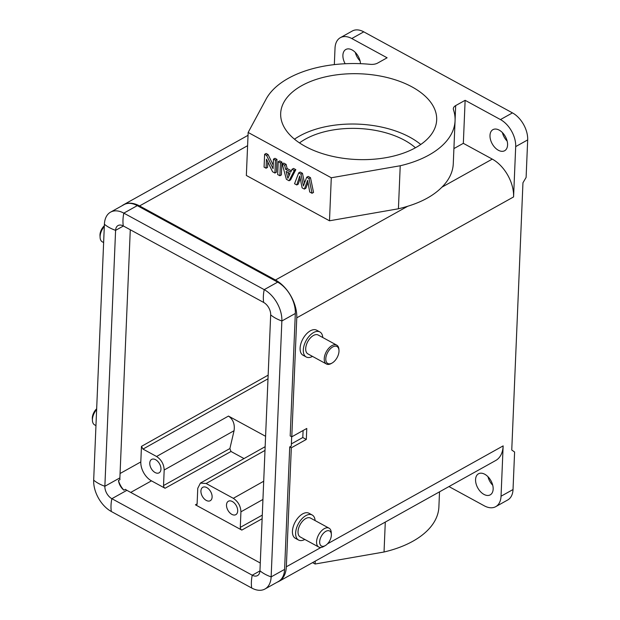 <?xml version="1.0" encoding="UTF-8"?>
<svg xmlns="http://www.w3.org/2000/svg" width="620" height="620" viewBox="0 0 620 620"><rect width="100%" height="100%" fill="white"/><g stroke="black" fill="none" stroke-linecap="round" stroke-linejoin="round"><path stroke-width="0.93" d="M281.929 162.099L279.705 160.89L278.21 161.727L277.675 174.538L279.899 175.755L281.395 174.917L281.929 162.099L280.434 162.936L278.21 161.727M304.49 183.094L302.467 173.298L300.181 172.05L298.677 172.879L294.554 183.737L296.779 184.954L298.274 184.117L300.188 178.297M296.779 184.954L299.724 175.987L302.118 187.86L304.374 189.092L307.636 180.304L309.721 192.006L312.038 193.269L313.542 192.433L310.488 177.669L308.202 176.421L306.699 177.258L303.405 185.946L300.971 174.135L302.467 173.298M304.374 189.092L305.877 188.255L308.024 182.474M331.289 177.769L329.491 220.79L246.349 175.475L248.155 132.455L331.289 177.769L400.225 165.757A96.487 53.018 2.4 0 0 455.072 120.706A96.487 53.018 2.4 0 0 453.46 109.701A8.773 4.821 -177.6 0 1 453.321 108.701A8.773 4.821 -177.6 0 1 455.685 105.586L465.132 100.316L500.472 119.575A21.933 13.648 60.9 0 1 515.693 146.599L527.682 139.911L526.109 177.436L522.954 182.768L511.756 450.027L514.6 452.011L513.027 489.536A21.933 13.648 60.9 0 1 507.718 499.976L495.729 506.664A21.933 13.648 60.9 0 1 484.282 505.819L448.965 486.568M291.353 170.802L287.13 168.5L286.107 164.377L283.72 163.076L282.216 163.912L286.378 179.288L289.075 180.753L290.579 179.916L295.81 169.671L293.554 168.439L292.059 169.275L290.749 172.127L285.626 169.338L287.13 168.5M273.211 165.083L268.08 154.55L266.112 153.481L264.616 154.318L264.074 167.129L266.081 168.222L267.584 167.385L267.809 161.952M266.081 168.222L266.461 159.177L272.567 171.756L274.923 173.042L276.427 172.205L276.962 159.394L274.954 158.302L273.459 159.138L273.056 168.686L266.585 155.388L268.08 154.55M412.036 86.909A78.066 42.896 2.4 0 0 328.484 76.206A78.066 42.896 2.4 0 0 280.674 113.398A78.066 42.896 2.4 0 0 305.311 146.421A78.066 42.896 2.4 0 0 388.864 157.131A78.066 42.896 2.4 0 0 436.674 119.939A78.066 42.896 2.4 0 0 412.036 86.909M420.748 144.483A78.066 42.896 2.4 0 0 409.921 137.252A78.066 42.896 2.4 0 0 294.485 139.19M415.446 147.769A70.176 38.564 2.4 0 0 404.527 140.26A70.176 38.564 2.4 0 0 299.499 142.91M334.327 64.62L335.025 48.128A21.933 13.648 60.9 0 1 340.334 37.688A21.933 13.648 60.9 0 1 351.78 38.533L387.113 57.792L377.665 63.062A8.773 4.821 -177.6 0 1 370.218 64.333A96.487 53.018 -177.6 0 0 266.096 99.115L248.155 132.455M122.008 205.763A30.698 19.111 60.9 0 1 123.535 204.747A30.698 19.111 60.9 0 1 139.562 205.933L275.466 280.007A30.698 19.111 60.9 0 1 296.771 317.828L513.577 196.935L515.693 146.599M487.979 476.718A12.059 7.51 -119.1 0 0 492.737 485.251M355.314 52.413A12.059 7.51 -119.1 0 0 360.073 60.946M502.401 132.579A12.059 7.51 -119.1 0 0 507.16 141.112M340.334 37.688L352.323 31A21.933 13.648 60.9 0 1 363.769 31.845L512.461 112.886A21.933 13.648 60.9 0 1 527.682 139.911M360.483 63.674A12.059 7.51 -119.1 0 0 352.113 49.956A12.059 7.51 -119.1 0 0 345.821 49.484A12.059 7.51 -119.1 0 0 345.17 63.744M400.225 165.757L398.42 208.777A96.487 53.018 2.4 0 0 407.743 206.243C422.383 201.756 433.768 195.409 441.889 187.201A96.487 53.018 2.4 0 0 453.274 163.726L455.072 120.706M398.42 208.777L329.491 220.79M93.674 480.167L104.4 224.254A25.436 15.833 60.9 0 1 110.554 212.149A25.436 15.833 60.9 0 1 123.83 213.133L264.213 289.641A25.436 15.833 60.9 0 1 281.868 320.982L271.142 576.894A25.436 15.833 60.9 0 1 264.98 589A25.436 15.833 60.9 0 1 251.704 588.016L111.329 511.508A25.436 15.833 60.9 0 1 93.674 480.167A35.084 19.282 2.4 0 0 104.865 486.266L115.591 230.353A10.091 6.277 60.9 0 1 118.033 225.556A10.091 6.277 60.9 0 1 123.295 225.944L263.671 302.452A10.091 6.277 60.9 0 1 270.676 314.882L259.951 570.795A10.091 6.277 60.9 0 1 257.509 575.593A10.091 6.277 60.9 0 1 252.239 575.205L111.864 498.689A10.091 6.277 60.9 0 1 104.865 486.266L119.885 477.888L130.285 229.749M439.518 491.838L438.89 506.951A96.487 53.018 -177.6 0 1 384.036 552.001L315.107 564.014L312.565 562.627M513.027 489.536L501.038 496.225A21.933 13.648 60.9 0 1 495.729 506.664M319.866 331.948L316.673 330.204A14.252 7.944 118.6 0 0 306.296 334.11A14.252 7.944 118.6 0 0 300.103 348.153A14.252 7.944 118.6 0 0 303.025 355.237L306.226 356.981A14.252 7.944 -61.4 0 1 303.304 349.897A14.252 7.944 -61.4 0 1 309.496 335.854A14.252 7.944 -61.4 0 1 319.866 331.948A14.252 7.944 -61.4 0 1 322.772 337.528M501.038 496.225L503.146 445.889L327.484 543.841M320.99 547.46L286.339 566.781L291.322 447.795L306.311 439.44L306.776 428.459L291.788 436.813L296.771 317.828M312.193 515.003L309 513.259A14.252 7.944 118.6 0 0 298.623 517.158A14.252 7.944 118.6 0 0 292.431 531.208A14.252 7.944 118.6 0 0 295.353 538.292L298.553 540.028A14.252 7.944 -61.4 0 1 295.632 532.952A14.252 7.944 -61.4 0 1 301.824 518.901A14.252 7.944 -61.4 0 1 312.193 515.003A14.252 7.944 -61.4 0 1 315.099 520.575M483.941 494.396A12.059 7.51 60.9 0 1 476.067 483.716A12.059 7.51 60.9 0 1 478.485 473.796A12.059 7.51 60.9 0 1 484.786 474.261A12.059 7.51 60.9 0 1 492.66 484.941A12.059 7.51 60.9 0 1 490.234 494.861A12.059 7.51 60.9 0 1 483.941 494.396M498.364 150.257A12.059 7.51 60.9 0 1 490.49 139.577A12.059 7.51 60.9 0 1 492.916 129.657A12.059 7.51 60.9 0 1 499.209 130.123A12.059 7.51 60.9 0 1 507.082 140.802A12.059 7.51 60.9 0 1 504.657 150.722A12.059 7.51 60.9 0 1 498.364 150.257M104.307 226.416A10.742 5.991 118.6 0 0 100.091 236.491A10.742 5.991 118.6 0 0 100.099 237.468A10.742 5.991 118.6 0 0 102.292 241.831L103.633 242.56M291.788 436.813L290.183 435.945L295.322 313.48A25.436 15.833 -119.1 0 0 277.659 282.139L137.284 205.631A25.436 15.833 -119.1 0 0 124.008 204.647L110.554 212.149M513.577 196.935A30.698 19.111 -119.1 0 0 492.272 159.108L463.334 143.336L465.132 100.316M286.339 566.781A30.698 19.111 60.9 0 1 278.907 581.397A30.698 19.111 60.9 0 1 277.241 582.164M278.907 581.397L495.713 460.497A30.698 19.111 -119.1 0 0 503.146 445.889M315.107 564.014L315.224 561.146M384.036 552.001L385.291 522.079M264.98 589L278.434 581.498A25.436 15.833 -119.1 0 0 284.596 569.393L289.726 446.927L291.322 447.795M306.311 439.44L302.8 437.526L303.087 430.512M289.726 446.927L291.292 446.051L291.679 436.759M291.385 443.889L302.8 437.526M463.334 143.336L453.91 148.591M96.635 409.471A10.742 5.991 118.6 0 0 92.419 419.546A10.742 5.991 118.6 0 0 92.427 420.523A10.742 5.991 118.6 0 0 94.62 424.886L95.96 425.614M104.338 225.726A8.556 4.766 118.6 0 0 99.991 234.786A8.556 4.766 118.6 0 0 99.998 235.561L100.099 237.468M329.065 528.186L310.512 518.08A10.742 5.991 118.6 0 0 302.692 521.025A10.742 5.991 118.6 0 0 298.026 531.611A10.742 5.991 118.6 0 0 300.227 536.951L318.781 547.057A10.742 5.991 -61.4 0 1 316.572 541.717A10.742 5.991 -61.4 0 1 321.245 531.131A10.742 5.991 -61.4 0 1 329.065 528.186A10.742 5.991 -61.4 0 1 331.258 532.549L331.359 534.456A8.556 4.766 -61.4 0 1 331.367 535.238A8.556 4.766 -61.4 0 1 325.291 545.592A8.556 4.766 -61.4 0 1 319.672 541.756A8.556 4.766 -61.4 0 1 325.492 531.549A8.556 4.766 -61.4 0 1 331.359 534.456M304.815 539.447A14.252 7.944 -61.4 0 1 298.553 540.028M336.738 345.138L318.184 335.025A10.742 5.991 118.6 0 0 310.364 337.97A10.742 5.991 118.6 0 0 305.699 348.556A10.742 5.991 118.6 0 0 307.9 353.896L326.446 364.002A10.742 5.991 -61.4 0 1 324.245 358.67A10.742 5.991 -61.4 0 1 328.91 348.076A10.742 5.991 -61.4 0 1 336.738 345.138A10.742 5.991 -61.4 0 1 338.931 349.502L338.985 350.455A9.649 5.379 -61.4 0 1 338.985 351.331A9.649 5.379 -61.4 0 1 332.134 363.018A9.649 5.379 -61.4 0 1 325.795 358.685A9.649 5.379 -61.4 0 1 332.359 347.169A9.649 5.379 -61.4 0 1 338.985 350.455M312.488 356.392A14.252 7.944 -61.4 0 1 306.226 356.981M96.666 408.782A8.556 4.766 118.6 0 0 92.318 417.841A8.556 4.766 118.6 0 0 92.326 418.616L92.427 420.523M119.885 477.888A10.091 6.277 -119.1 0 0 119.962 479.655L118.459 480.485A10.091 6.277 -119.1 0 0 123.923 490.18L125.418 489.35A10.091 6.277 -119.1 0 0 126.883 490.319L111.864 498.689A35.084 19.553 -61.4 0 0 111.329 511.508M260.276 563.022L126.883 490.319M268.15 375.154L141.461 446.377L140.81 461.939A15.353 9.556 -119.1 0 0 151.466 480.857L130.735 492.412M118.459 480.485A15.353 9.556 -119.1 0 0 123.923 490.18M265.585 436.302L228.47 416.074L156.573 456.49L142.988 449.082L267.995 378.804M263.702 481.236L233.322 498.317L206.142 483.499L264.996 450.414M155.62 459.714A7.673 4.782 -119.1 0 0 151.613 459.42A7.673 4.782 -119.1 0 0 150.079 465.729A7.673 4.782 -119.1 0 0 155.085 472.525A7.673 4.782 -119.1 0 0 159.092 472.828A7.673 4.782 -119.1 0 0 160.634 466.511A7.673 4.782 -119.1 0 0 155.62 459.714M151.466 480.857L165.059 488.258A2.193 1.364 60.9 0 1 163.533 485.561L164.184 469.999L234.058 430.714C234.996 424.235 233.136 419.353 228.47 416.074M156.573 456.49C161.37 459.699 163.912 464.202 164.184 469.999M141.461 446.377L142.988 449.082M195.432 504.82A2.193 1.364 -119.1 0 0 196.579 504.905A2.193 1.364 -119.1 0 0 197.114 503.858L195.432 504.82L241.8 530.092L262.128 518.754M165.059 488.258L231.012 451.484L244.009 458.568M231.012 451.484L229.888 448.555L234.058 430.714M197.114 503.858L197.764 488.296L200.407 483.089L206.142 483.499M206.786 487.599A7.673 4.782 -119.1 0 0 202.779 487.305A7.673 4.782 -119.1 0 0 201.237 493.613A7.673 4.782 -119.1 0 0 206.251 500.41A7.673 4.782 -119.1 0 0 210.258 500.712A7.673 4.782 -119.1 0 0 211.8 494.396A7.673 4.782 -119.1 0 0 206.786 487.599M232.368 501.541A7.673 4.782 -119.1 0 0 228.362 501.247A7.673 4.782 -119.1 0 0 226.819 507.555A7.673 4.782 -119.1 0 0 231.833 514.36A7.673 4.782 -119.1 0 0 235.84 514.654A7.673 4.782 -119.1 0 0 237.375 508.338A7.673 4.782 -119.1 0 0 232.368 501.541M233.322 498.317C238.119 501.526 240.653 506.029 240.932 511.825L240.281 527.388A2.193 1.364 -119.1 0 0 241.8 530.092M332.134 363.018L331.305 363.49A10.742 5.991 -61.4 0 1 326.446 364.002M325.291 545.592L323.632 546.538A10.742 5.991 -61.4 0 1 318.781 547.057M312.038 193.269L308.993 178.506L310.488 177.669M308.993 178.506L306.699 177.258M300.971 174.135L298.677 172.879M288.974 175.933L288.122 172.492M287.866 178.343L286.146 171.415L290.067 173.554L287.866 178.343M285.626 169.338L284.611 165.215L286.107 164.377M284.611 165.215L282.216 163.912M289.075 180.753L294.314 170.5L295.81 169.671M294.314 170.5L292.059 169.275M279.899 175.755L280.434 162.936M274.923 173.042L275.466 160.231L276.962 159.394M275.466 160.231L273.459 159.138M266.585 155.388L264.616 154.318M139.562 205.933L247.597 145.692M351.78 38.533L363.769 31.845M275.466 280.007L407.743 206.243M512.461 112.886L500.472 119.575M123.295 225.944A35.084 19.553 -61.4 0 1 122.985 219.86A35.084 19.553 -61.4 0 1 123.83 213.133L137.284 205.631M492.272 159.108L441.889 187.201M263.671 302.452A35.084 19.553 -61.4 0 1 263.361 296.376A35.084 19.553 -61.4 0 1 264.213 289.641L277.659 282.139M123.403 225.998L115.591 230.353A35.084 19.282 -177.6 0 1 104.4 224.254M455.103 119.551L455.685 105.586M270.676 314.882A35.084 19.282 2.4 0 0 275.691 318.254A35.084 19.282 2.4 0 0 281.868 320.982L295.322 313.48M251.704 588.016A35.084 19.553 -61.4 0 1 252.239 575.205L259.943 570.912M284.596 569.393L271.142 576.894A35.084 19.282 -177.6 0 1 264.965 574.167A35.084 19.282 -177.6 0 1 259.951 570.795M140.81 461.939L120.063 473.51M240.932 511.825L262.942 499.457M229.888 448.555L163.533 485.561M240.281 527.388L262.283 515.119M123.535 204.747L248.031 135.323M265.151 446.687L200.399 483.089"/></g></svg>
